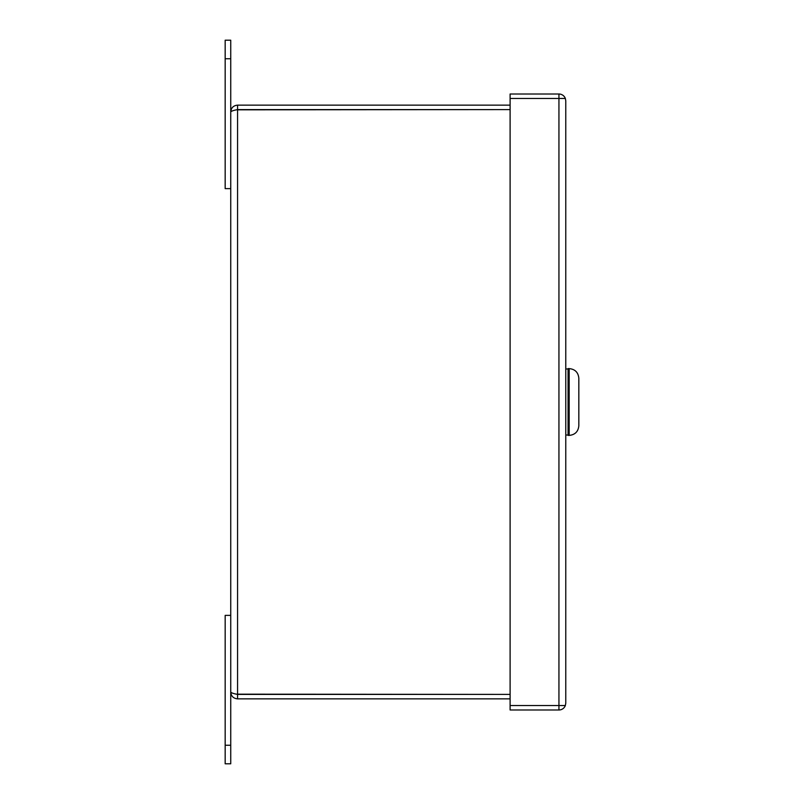 <?xml version="1.0" encoding="UTF-8"?>
<svg xmlns="http://www.w3.org/2000/svg" width="804" height="804" viewBox="0 0 804 804"><rect width="100%" height="100%" fill="white"/><g stroke="black" fill="none" stroke-linecap="round" stroke-linejoin="round"><path stroke-width="1.21" d="M565.775 100.832L565.775 703.168L565.343 705.53L558.941 705.53L558.941 94.008A6.824 6.824 0 0 1 565.343 98.46L565.775 100.832L565.343 98.47L510.108 98.47L510.108 709.992L558.941 709.992L558.941 705.53L510.108 705.53M559.142 705.53L565.343 705.54A6.824 6.824 0 0 1 558.941 709.992M565.775 703.168L565.343 705.54M559.142 98.47L565.343 98.46M510.108 98.47L510.108 94.008L558.941 94.008M568.066 435.396L568.066 368.604L569.182 368.604L569.182 435.396L568.066 435.396M569.182 368.604C575.041 369.177 578.257 372.393 578.83 378.252L578.83 425.748C578.257 431.607 575.041 434.823 569.182 435.396M510.108 105.143L237.562 105.143C233.411 105.545 231.14 107.816 230.738 111.967C231.14 111.173 233.411 110.389 237.562 109.595L237.562 694.405C233.411 693.611 231.14 692.827 230.738 692.033C231.14 696.184 233.411 698.455 237.562 698.857L237.562 694.405L510.108 694.405L236.537 694.174M230.738 188.628L225.17 188.628L225.17 40.2L230.738 40.2L230.738 692.033M237.562 105.143L237.562 109.595L510.108 109.595L236.537 109.826M510.108 698.857L237.562 698.857M225.17 745.248L225.17 763.8L230.738 763.8L230.738 615.372L225.17 615.372L225.17 745.248L230.738 745.248M230.738 58.752L225.17 58.752M565.775 368.976L568.066 368.976M565.775 435.024L568.066 435.024"/></g></svg>
